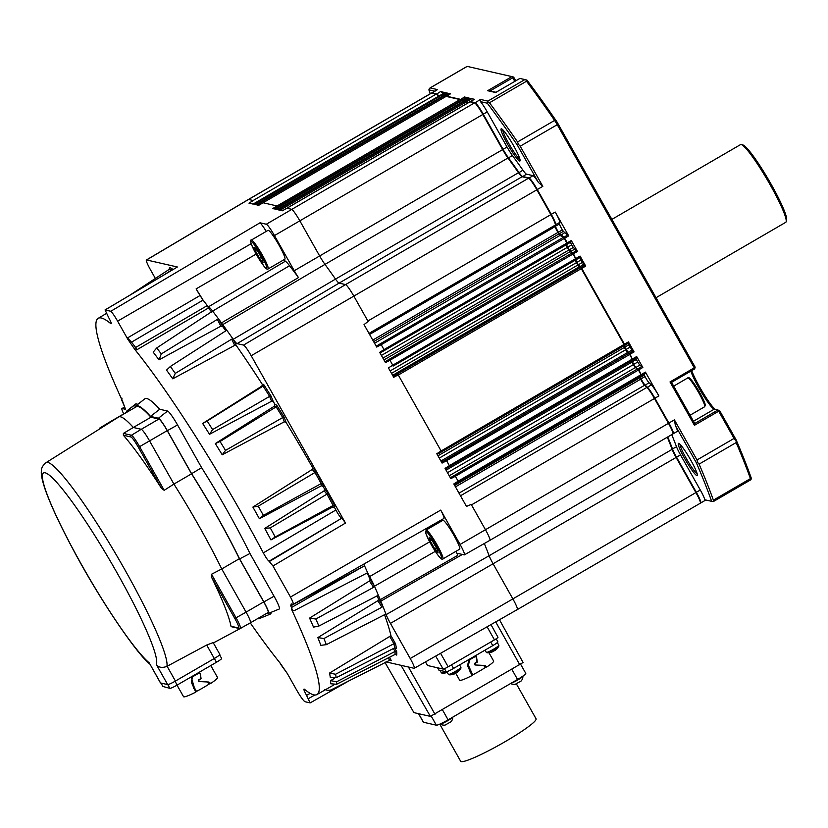 <?xml version="1.0" encoding="UTF-8"?>
<svg xmlns="http://www.w3.org/2000/svg" width="828" height="828" viewBox="0 0 828 828"><rect width="100%" height="100%" fill="white"/><g stroke="black" fill="none" stroke-linecap="round" stroke-linejoin="round"><path stroke-width="1.24" d="M684.828 458.795A18.62 2.236 59.8 0 1 678.743 443.353A18.62 2.236 59.8 0 1 690.759 460.14A18.62 2.236 59.8 0 1 697.321 475.313A18.62 2.236 59.8 0 1 684.828 458.795M680.005 444.274A17.336 2.08 -120.2 0 0 686.143 458.194A17.336 2.08 -120.2 0 0 697.145 473.761M507.595 144.248A18.62 2.236 59.8 0 1 501.499 128.806A18.62 2.236 59.8 0 1 513.526 145.593A18.62 2.236 59.8 0 1 520.087 160.767A18.62 2.236 59.8 0 1 507.595 144.248M502.762 129.727A17.336 2.08 -120.2 0 0 508.899 143.648A17.336 2.08 -120.2 0 0 519.912 159.214M445.919 671.715A6.872 0.756 150.6 0 1 442.535 673.154A6.872 0.756 150.6 0 1 442.09 673.216A12.844 12.844 0 0 0 446.064 672.76A12.596 4.947 -93.3 0 0 446.395 672.636A12.813 11.737 -104.6 0 0 447.244 672.367M460.906 668.186A6.872 0.756 150.6 0 1 457.605 670.701A6.872 0.756 150.6 0 1 449.573 674.758A6.872 0.756 150.6 0 1 449.128 674.83A12.844 12.844 0 0 0 453.102 674.365A12.596 4.947 -93.3 0 0 453.433 674.24A12.813 11.737 -104.6 0 0 455.1 673.63L455.679 673.33A12.813 4.916 57.9 0 0 456.238 672.822A12.596 10.95 15.1 0 0 457.729 671.891A12.813 4.916 -122.1 0 1 457.325 672.295A12.844 12.844 0 0 0 460.906 668.186L460.927 667.347A7.193 0.797 150.6 0 1 457.449 670.152A7.193 0.797 150.6 0 1 448.403 674.416L449.128 674.83M487.495 652.712A6.872 0.756 150.6 0 1 487.05 652.785A12.844 12.844 0 0 0 490.818 652.381A12.844 12.844 0 0 0 491.014 652.319A12.596 4.947 -93.3 0 0 491.014 652.319A12.596 4.947 -93.3 0 0 491.346 652.195A12.813 11.737 -104.6 0 0 493.022 651.584L493.602 651.284A12.813 4.916 57.9 0 0 494.161 650.777A12.596 10.95 15.1 0 0 495.651 649.845A12.813 4.916 -122.1 0 1 495.247 650.249A12.844 12.844 0 0 0 498.829 646.14A6.872 0.756 150.6 0 1 495.527 648.655A6.872 0.756 150.6 0 1 487.495 652.712M455.731 673.299L459.737 680.316A19.52 2.163 -29.4 0 0 472.022 675.565L467.53 665.691L468.596 661.075L470.904 659.047A19.52 2.163 -29.4 0 0 472.343 658.219A19.52 2.163 -29.4 0 0 474.423 656.987L476.462 656.656L477.311 662.1A19.52 2.163 150.6 0 1 475.231 663.331A19.52 2.163 150.6 0 1 475.055 663.435L475.407 664.987L485.011 665.464M475.055 663.435L474.817 664.863L475.407 664.987M522.954 676.124L522.934 676.072A7.317 0.807 150.6 0 1 522.954 676.124A7.317 0.807 150.6 0 1 522.975 676.186A7.317 0.807 150.6 0 1 517.748 679.985A7.317 0.807 150.6 0 1 511.062 683.245M522.975 676.186A8.611 8.611 0 0 1 521.319 680.885L515.119 684.373A8.611 8.611 0 0 1 510.576 683.524M452.781 717.131A7.317 0.807 150.6 0 1 447.637 720.743A7.317 0.807 150.6 0 1 440.185 724.127A7.317 0.807 150.6 0 1 440.134 724.117A7.317 0.807 150.6 0 1 440.092 724.076L440.061 724.024M452.854 717.089A8.611 8.611 0 0 1 451.208 721.643L445.019 725.131A8.611 8.611 0 0 1 440.134 724.117M516.403 683.918L536.058 718.787A43.263 4.792 150.6 0 1 502.989 742.902A43.263 4.792 150.6 0 1 461.227 761.615A43.263 4.792 150.6 0 1 460.668 761.274L439.751 724.158M167.991 684.57A7.711 0.849 -29.4 0 0 173.207 682.293A7.193 0.797 150.6 0 1 167.991 684.57A7.711 0.849 150.6 0 1 167.649 684.59L156.337 664.501C158.645 667.534 162.174 668.155 166.935 666.364L206.7 645.033L213.127 642.611M213.376 642.932L241.3 627.966A122.016 14.656 -120.2 0 0 241.683 627.696A122.016 14.656 -120.2 0 1 241.362 627.934M232.233 626.568L238.547 627.924A11.354 1.366 -120.2 0 0 234.821 618.495L211.564 577.22A121.571 14.604 59.8 0 1 230.96 626.185M211.564 577.22L211.502 574.259L221.738 568.95A122.016 14.656 -120.2 0 0 173.911 484.08L191.547 473.823L167.215 430.632A12.844 1.542 -120.2 0 0 158.904 419.04L150.955 417.229A122.016 14.656 -120.2 0 0 136.341 406.714L118.756 416.939M164.203 490.311L161.574 488.51L138.317 447.234L139.601 446.654L164.203 490.311L173.911 484.08A122.016 14.656 -120.2 0 1 221.738 568.95L239.375 558.693A122.016 14.656 -120.2 0 0 191.547 473.823M138.317 447.234A11.354 1.366 -120.2 0 0 130.969 436.987L123.372 435.259A121.571 14.604 59.8 0 1 161.574 488.51M123.372 435.259L123.393 433.417L133.318 427.476A122.016 14.656 -120.2 0 0 120.505 416.805A122.016 14.656 -120.2 0 0 118.652 416.991L46.068 462.635A119.046 14.304 59.8 0 1 47.869 462.438A119.046 14.304 59.8 0 1 117.379 556.726A119.046 14.304 59.8 0 1 166.935 666.364M219.741 654.358A7.711 0.849 150.6 0 1 219.844 654.42A7.711 0.849 150.6 0 1 214.359 658.477A7.711 0.849 150.6 0 1 214.297 658.508L175.432 681.051A7.711 0.849 150.6 0 1 173.207 682.293M177.006 685.149L183.609 696.793A19.52 2.163 -29.4 0 0 195.77 692.125L191.258 682.086L192.645 676.735L198.171 673.557L200.324 673.247L201.059 678.67A19.52 2.163 150.6 0 1 198.979 679.902A19.52 2.163 150.6 0 1 198.803 680.005L199.155 681.558L208.801 682.034M442.897 558.921L459.654 549.181A16.695 2.008 -120.2 0 0 459.55 547.225A16.695 2.008 -120.2 0 0 451.032 530.458A16.695 2.008 -120.2 0 0 442.876 520.315L426.12 530.055A16.695 2.008 59.8 0 1 434.276 540.208A16.695 2.008 59.8 0 1 442.794 556.965A16.695 2.008 59.8 0 1 442.897 558.921C442.69 560.038 441.314 559.128 438.757 556.188C433.303 548.902 428.966 541.201 425.747 533.077L426.12 530.055M268.106 268.934L284.863 259.195A16.695 2.008 -120.2 0 0 281.054 248.917A16.695 2.008 -120.2 0 0 271.315 233.258A16.695 2.008 -120.2 0 0 268.086 230.329L251.329 240.068A16.695 2.008 59.8 0 1 254.569 242.997A16.695 2.008 59.8 0 1 264.298 258.657A16.695 2.008 59.8 0 1 268.106 268.934C267.496 269.835 266.036 268.831 263.739 265.923L251.65 245.026C250.356 241.341 250.253 239.696 251.329 240.068M566.01 244.912L567.263 247.396A226.696 27.231 59.8 0 1 568.867 250.025L570.119 251.681L383.944 359.921M575.305 260.178L576.485 262.611A226.696 27.231 59.8 0 1 577.913 264.991L579.258 266.823L392.617 375.332M623.722 345.959L624.364 347.439A226.696 27.231 59.8 0 1 625.606 349.778L627.489 352.573L440.91 461.041M631.485 360.884L632.012 362.084A226.696 27.231 59.8 0 1 633.327 364.641L635.304 367.601L449.221 475.789M369.588 334.46L555.164 226.572A5.134 0.621 -120.2 0 0 556.975 230.733A5.134 0.621 -120.2 0 0 557.979 232.409A226.696 27.231 59.8 0 1 558.921 233.92L560.049 235.4L374.546 343.247M639.568 376.854L639.951 377.723A226.696 27.231 59.8 0 1 640.675 379.183A5.134 0.621 -120.2 0 0 641.555 380.839A5.134 0.621 -120.2 0 0 644.588 385.268L459.012 493.157M611.902 219.379L740.574 144.579A44.95 5.403 59.8 0 1 741.298 144.538A44.95 5.403 59.8 0 1 770.319 185.079A44.95 5.403 59.8 0 1 786.155 221.687A44.95 5.403 59.8 0 1 785.751 222.308L656.035 297.718M470.056 101.854L470.118 101.709A12.844 1.542 59.8 0 1 470.211 101.596A12.844 1.542 59.8 0 1 470.397 101.585L474.972 102.62A12.844 1.542 59.8 0 1 483.283 114.212L503.072 149.34A12.844 1.542 -120.2 0 0 508.402 157.755A226.696 27.231 59.8 0 1 518.949 172.452A12.844 1.542 -120.2 0 0 522.53 176.467L528.988 177.948A12.844 1.542 59.8 0 1 537.3 189.529L551.293 214.359A12.844 1.542 59.8 0 1 555.836 224.761L555.609 226.323A5.134 0.621 -120.2 0 0 557.42 230.474A5.134 0.621 -120.2 0 0 558.414 232.15A226.696 27.231 59.8 0 1 559.355 233.662L563.909 237.036L567.335 242.821L567.335 244.032M561.384 228.176A5.134 0.621 -120.2 0 0 562.388 229.853A226.696 27.231 59.8 0 1 563.33 231.354L568.691 235.887L555.267 212.061A12.844 1.542 59.8 0 1 559.8 222.453L559.573 224.015A5.134 0.621 -120.2 0 0 561.384 228.176M640.003 376.595L640.396 377.475A226.696 27.231 59.8 0 1 641.12 378.924A5.134 0.621 -120.2 0 0 642 380.58A5.134 0.621 -120.2 0 0 645.022 385.01L647.341 387.152A12.844 1.542 59.8 0 1 654.907 398.247L668.9 423.077A12.844 1.542 59.8 0 1 673.309 433.706A12.844 1.542 59.8 0 1 673.164 433.737A12.844 1.542 59.8 0 1 673.123 433.727L673.164 433.737M643.977 374.287L644.36 375.167A226.696 27.231 59.8 0 1 645.084 376.626A5.134 0.621 -120.2 0 0 645.964 378.272A5.134 0.621 -120.2 0 0 648.997 382.702L651.305 384.844A12.844 1.542 59.8 0 1 658.871 395.939L645.447 372.114L645.892 373.18L641.483 375.633M566.445 244.653L567.708 247.137A226.696 27.231 59.8 0 1 569.312 249.766L573.493 253.761L576.112 259.609M570.42 242.356L571.672 244.829A226.696 27.231 59.8 0 1 573.276 247.458L577.458 251.453L571.299 240.513L571.744 241.579L567.78 243.887M631.93 360.625L632.457 361.826A226.696 27.231 59.8 0 1 633.772 364.392L635.749 367.353L638.874 369.785L641.421 375.436M635.894 358.317L636.421 359.518A226.696 27.231 59.8 0 1 637.736 362.084L639.713 365.044L642.838 367.477L636.68 356.537L637.115 357.603L632.716 360.056M575.739 259.92L576.93 262.352A226.696 27.231 59.8 0 1 578.348 264.732L581.742 268.396L624.457 344.21L624.467 345.421M579.714 257.622L580.894 260.044A226.696 27.231 59.8 0 1 582.322 262.424L585.706 266.088L580.076 256.09L580.511 257.156L576.04 259.412M624.167 345.7L624.809 347.18A226.696 27.231 59.8 0 1 626.04 349.519L630.098 354.218L632.644 359.859M628.131 343.392L628.773 344.872A226.696 27.231 59.8 0 1 630.015 347.211L634.062 351.91L628.431 341.902L628.866 342.968L624.395 345.224M312.591 467.613L315.82 471.225A227.265 27.303 59.8 0 1 316.462 472.374A227.265 27.303 59.8 0 1 322.848 483.8L321.171 483.583A225.982 27.148 -120.2 0 0 315.209 472.933A225.982 27.148 -120.2 0 0 314.982 472.509L312.228 469.455L312.591 467.613A218.344 26.227 -120.2 0 0 286.064 422.394L284.273 421.814L282.741 417.55A225.982 27.148 -120.2 0 0 276.169 406.858L274.585 406.051L274.917 404.261A218.344 26.227 -120.2 0 0 273.364 401.766L271.574 401.228L269.618 396.374A225.982 27.148 -120.2 0 0 263.087 386.096L261.938 386.055L262.279 384.327A218.344 26.227 -120.2 0 0 236.425 345.711L234.697 345.369L231.643 339.18L233.341 339.439L236.425 345.711M259.392 518.721L321.357 485.788L321.15 483.593L263.397 515.399L259.392 518.721A218.344 26.227 59.8 0 0 253.378 507.957A218.344 26.227 59.8 0 0 252.892 507.078L312.228 469.455M264.743 528.44L270.27 527.891L275.186 536.979L270.953 539.918A218.344 26.227 59.8 0 0 264.743 528.44L324.141 490.849L324.535 489.006A218.344 26.227 -120.2 0 0 323.096 486.388L321.357 485.788M250.273 622.894A217.609 26.144 -120.2 0 0 280.05 663L287.316 673.506L296.703 690.159C300.605 696.886 303.379 700.757 305.014 701.74L310.169 702.9L350.327 680.067M497.907 637.229A4.937 0.549 150.6 0 1 497.97 637.27A4.937 0.549 150.6 0 1 494.461 639.868L448.155 666.788A4.937 0.549 150.6 0 1 443.135 669.065L427.558 665.515L425.488 661.893M134.767 407.635A122.958 14.769 59.8 0 1 135.657 406.041A122.958 14.769 59.8 0 1 150.53 416.412L158.438 418.223A13.786 1.656 59.8 0 1 167.359 430.663L191.61 473.688A122.958 14.769 59.8 0 1 239.623 558.9L263.863 601.925A13.786 1.656 59.8 0 1 268.572 613.351A13.786 1.656 59.8 0 1 268.396 613.362L267.165 613.082M126.694 412.168A13.786 1.656 59.8 0 1 126.715 411.061A13.786 1.656 59.8 0 1 126.943 411.03L128.361 411.35M260.53 616.943A122.958 14.769 59.8 0 1 259.247 618.609A122.958 14.769 59.8 0 1 257.601 618.651M99.008 429.349L99.733 428.076A12.637 1.521 59.8 0 1 99.929 428.055L127.408 411.847A12.844 1.542 -120.2 0 0 127.212 411.868L109.575 422.114A12.844 1.542 -120.2 0 0 109.575 422.125A12.844 1.542 -120.2 0 1 109.772 422.104L110.331 422.228M239.375 558.693L263.718 601.894A12.844 1.542 -120.2 0 1 268.127 612.523L250.491 622.78A12.844 1.542 -120.2 0 0 250.491 622.78A12.844 1.542 -120.2 0 0 246.082 612.14L263.718 601.894M290.483 597.05L440.724 510.089A12.844 1.542 59.8 0 1 443.901 518.473L293.215 604.316A11.323 1.356 -120.2 0 0 290.483 597.05L272.971 565.979L269.048 561.208C267.837 560.38 265.923 557.606 263.314 552.887A217.609 26.144 -120.2 0 0 135.13 349.861L127.864 339.356L117.607 321.15A11.323 1.356 -120.2 0 0 110.807 311.266L105.011 309.962L177.368 266.989L105.094 309.951L108.613 317.466C111.149 322.144 111.883 324.214 110.807 323.665A217.609 26.144 -120.2 0 0 98.201 318.325A217.609 26.144 -120.2 0 0 122.616 401.321L125.483 409.291L122.13 408.525A11.323 1.356 -120.2 0 0 121.964 408.546A11.323 1.356 -120.2 0 0 123.724 413.896M441.552 519.808A19.261 2.318 -120.2 0 0 441.873 520.895M456.052 551.282A226.696 27.231 59.8 0 1 457.76 555.35L380.228 599.689A13.9 1.666 -120.2 0 0 380.797 601.169A225.64 27.107 59.8 0 1 382.681 605.806A225.64 27.107 59.8 0 1 386.127 614.624A13.9 1.666 -120.2 0 0 390.433 623.391L410.222 658.519A11.789 1.418 59.8 0 1 414.269 668.289A11.789 1.418 59.8 0 1 414.103 668.299L385.931 661.872M440.724 510.089L460.078 544.441A12.575 1.511 59.8 0 1 464.394 554.853A12.575 1.511 59.8 0 1 464.208 554.874L457.749 553.394A13.113 1.573 -120.2 0 0 457.553 553.414A13.113 1.573 -120.2 0 0 457.76 555.35M110.807 311.266L260.002 222.794L266.316 224.233A12.575 1.511 59.8 0 1 274.461 235.576L294.25 270.715A13.113 1.573 -120.2 0 0 298.484 277.577L221.49 322.879A13.9 1.666 -120.2 0 0 222.722 324.638A225.64 27.107 59.8 0 1 226.158 329.347A225.64 27.107 59.8 0 1 233.227 339.273A13.9 1.666 -120.2 0 0 237.108 343.62L243.567 345.09A11.789 1.418 59.8 0 1 251.194 355.729L345.483 523.068L272.971 565.979M260.002 222.794A12.844 1.542 59.8 0 1 266.223 231.405M283.869 259.775A19.261 2.318 -120.2 0 0 285.381 261.203A25.689 3.084 59.8 0 1 289.552 265.716A226.696 27.231 59.8 0 1 298.484 277.577M155.374 278.456L150.468 269.742A11.789 1.418 59.8 0 1 146.411 259.982A11.789 1.418 59.8 0 1 146.587 259.961L177.368 266.989M263.314 552.887L335.868 510.007A218.344 26.227 -120.2 0 0 334.543 507.523L332.846 506.943L333.115 505.484A225.982 27.148 -120.2 0 0 327.215 494.575L324.141 490.849M335.868 510.007C338.466 514.716 340.37 517.479 341.591 518.297L269.048 561.208M269.649 561.343L341.591 518.297M342.161 518.431L345.483 523.068M253.254 200.521A12.844 1.542 -120.2 0 0 253.161 200.5L248.597 199.455A12.844 1.542 -120.2 0 0 248.4 199.476A12.834 1.542 59.8 0 1 248.597 199.465L253.254 200.521L248.969 203.15L253.099 204.092L257.518 201.504L258.429 201.711L254.072 204.319L255.966 204.754L260.385 202.156L261.286 202.363L256.939 204.971L258.657 205.365L263.076 202.767L277.069 205.965L272.712 208.573L274.441 208.966L278.86 206.369L279.76 206.576L275.403 209.194L277.297 209.619L281.717 207.031L282.627 207.238L278.27 209.846L282.4 210.788L286.892 208.211L291.549 209.267A12.834 1.542 59.8 0 1 299.85 220.848L319.649 255.976A12.855 1.542 -120.2 0 0 324.98 264.391A226.686 27.231 59.8 0 1 335.526 279.098L233.227 339.273A225.64 27.107 59.8 0 1 233.341 339.439M211.792 312.239A218.344 26.227 -120.2 0 0 208.428 308.016L207.3 305.573A20.048 2.412 -120.2 0 0 208.584 306.722A24.902 2.991 59.8 0 1 212.361 310.769L212.486 311.028M225.816 330.827A218.344 26.227 -120.2 0 0 222.556 326.387L220.869 326.17L217.35 319.37L218.996 319.515A225.909 27.138 59.8 0 1 221.49 322.879M667.327 437.184A226.696 27.231 59.8 0 1 672.119 449.345L489.141 555.733A12.855 1.542 -120.2 0 0 493.115 563.827A12.844 1.542 59.8 0 1 489.141 555.733A226.696 27.231 59.8 0 0 484.318 543.51A226.686 27.231 59.8 0 1 489.131 555.723L386.127 614.624A225.64 27.107 59.8 0 1 386.179 614.759L385.92 614.469M329.534 673.071L335.578 674.251L336.189 677.718L330.3 677.459A218.344 26.227 59.8 0 0 329.534 673.071L390.94 635.697A218.344 26.227 -120.2 0 0 384.534 614.707M291.425 607.545L364.475 565.783L290.763 605.817L292.698 610.619L291.342 608.901L292.605 610.464L294.043 610.743L367.622 572.717A20.048 2.412 -120.2 0 0 369.63 576.567A24.902 2.991 59.8 0 1 374.256 585.82L373.583 587.342L315.841 619.023L309.589 618.092L369.433 580.977L370.064 579.383A218.344 26.227 -120.2 0 0 367.156 572.966M315.841 619.023A222.39 26.713 59.8 0 1 318.894 626.051L377.247 595.787L378.717 596.088A225.909 27.138 59.8 0 1 380.228 599.689M317.838 637.591L323.934 638.533A222.111 26.682 59.8 0 1 326.325 644.66L320.86 645.333A218.344 26.227 59.8 0 0 317.838 637.591L377.847 600.693L378.562 599.224A218.344 26.227 -120.2 0 0 377.175 595.829M127.864 339.356L127.491 337.927L131.548 342.15L203.067 300.098L196.122 288.889A20.048 2.412 -120.2 0 0 203.067 300.098L207.3 305.573L135.637 347.491L136.723 349.84L208.428 308.016M136.723 349.84L135.13 349.861M127.491 337.927L199.9 295.596M310.096 702.9L306.577 695.385C304.042 690.718 303.307 688.648 304.373 689.196A217.609 26.144 -120.2 0 0 316.938 694.568A217.609 26.144 -120.2 0 0 291.342 608.901M364.475 565.783L363.978 564.003M290.763 605.817L291.208 603.912L293.05 604.326A11.323 1.356 -120.2 0 0 293.215 604.316M460.078 544.441L485.467 529.713A12.834 1.542 59.8 0 1 489.876 540.342A12.844 1.542 -120.2 0 0 485.467 529.713L471.484 504.883A12.844 1.542 -120.2 0 0 471.215 504.418L485.467 529.713L668.455 423.325A12.844 1.542 59.8 0 1 672.864 433.965L489.876 540.342A12.844 1.542 -120.2 0 1 489.814 540.374M368.129 321.461A12.844 1.542 -120.2 0 0 367.87 321.005L353.877 296.176A12.844 1.542 -120.2 0 0 345.566 284.584L339.107 283.104A12.844 1.542 59.8 0 1 335.526 279.098A12.855 1.542 -120.2 0 0 339.107 283.114L345.576 284.594A12.834 1.542 59.8 0 1 353.877 296.176L368.129 321.461L364.03 324.597L376.688 347.067L381.211 344.676L383.985 349.613L379.669 352.345L385.465 362.633L389.978 360.252L392.762 365.179L388.446 367.922L393.714 377.268L398.237 374.887L441.117 450.991L436.801 453.734L442.069 463.09L446.582 460.699L449.366 465.636L445.05 468.369L450.846 478.656L455.359 476.276L458.132 481.203L453.816 483.945L466.474 506.405L471.215 504.418M268.572 613.351L279.305 608.994A15.411 1.853 -120.2 0 0 274.047 596.212L249.963 553.487A124.583 14.966 -120.2 0 0 201.618 467.685L177.544 424.95A15.411 1.853 -120.2 0 0 167.566 411.05L159.711 409.249A124.583 14.966 -120.2 0 0 144.765 398.868L135.657 406.041M259.247 618.609L269.98 614.252A124.583 14.966 -120.2 0 0 271.367 612.223M137.903 404.271L136.071 403.857A15.411 1.853 -120.2 0 0 135.823 403.898L126.715 411.061M523.048 662.514L430.394 716.386L413.917 712.618L384.948 662.369M517.252 609.615A12.844 1.542 -120.2 0 0 517.314 609.594A12.844 1.542 -120.2 0 0 512.905 598.965L493.115 563.827L512.905 598.965A12.834 1.542 59.8 0 1 517.314 609.584L414.269 668.289M239.623 558.9L249.963 553.487M191.61 473.688L201.618 467.685M150.53 416.412L159.711 409.249M378.551 595.85L378.717 596.088A225.909 27.138 -120.2 0 0 374.453 586.245L374.328 586.058M222.556 326.387L218.996 319.515A225.909 27.138 -120.2 0 0 212.62 311.1L156.74 347.936A222.39 26.713 59.8 0 1 161.284 353.929L217.35 319.37M131.548 342.15L135.637 347.491L134.519 348.536M326.325 644.66L384.792 614.573L386.076 614.593M323.934 638.533L381.925 607.203L377.847 600.693M378.562 599.224L382.681 605.806L381.925 607.203M309.589 618.092A218.344 26.227 59.8 0 1 313.512 627.127L318.894 626.051M336.189 677.718L394.666 647.889L396.126 648.2M335.578 674.251L393.911 643.718L389.988 636.835M330.62 680.626L336.603 681.796L336.592 684.27L330.61 683.762A218.344 26.227 59.8 0 0 330.62 680.626L334.564 678.287M336.592 684.27L395.018 654.451A225.982 27.148 -120.2 0 0 395.028 651.46L393.383 648.541M336.603 681.796L395.008 651.47L396.715 651.708A227.265 27.303 59.8 0 1 396.705 655.093L396.602 654.917M325.756 689.538L327.588 690.438L330.921 689.983L390.309 659.968M226.251 330.269L226.158 329.347L225.733 330.879L170.351 366.483L166.542 370.106A218.344 26.227 59.8 0 1 172.752 378.82L234.697 345.369M170.351 366.483A222.111 26.682 59.8 0 1 175.277 373.387L231.643 339.18M175.277 373.387L172.752 378.82M161.284 353.929L159.017 359.849A218.344 26.227 59.8 0 0 153.19 352.159L156.74 347.936M159.017 359.849L220.869 326.17M202.653 423.47L207.166 421.017L212.599 429.577L209.515 434.286A218.344 26.227 59.8 0 0 202.653 423.47L261.938 386.055M209.515 434.286L271.574 401.228M212.599 429.577L269.597 396.384M207.166 421.017L263.066 386.107M215.311 443.56L220.051 441.5L225.516 450.401L222.214 454.789A218.344 26.227 59.8 0 0 215.311 443.56L274.585 406.051M222.214 454.789L284.273 421.814M225.516 450.401L282.721 417.56M220.051 441.5L276.148 406.879M252.892 507.078L258.243 506.177L314.961 472.519M258.243 506.177L263.397 515.399M270.953 539.918L332.846 506.943M275.186 536.979L333.094 505.494L334.843 505.815L334.543 507.523M270.27 527.891L328.147 493.426A227.265 27.303 59.8 0 1 334.843 505.815M164.875 274.378L171.365 270.166A225.982 27.148 -120.2 0 0 169.16 269.411L129.955 295.141M280.661 664.325L287.471 673.744M121.985 398.154L121.757 400.172L124.355 406.258M315.82 471.225L314.982 472.509M274.917 404.261L276.769 405.234L276.169 406.858M276.769 405.234A227.265 27.303 59.8 0 1 284.232 417.374L282.741 417.55M262.279 384.327L263.614 384.378L263.087 386.096M263.614 384.378A227.265 27.303 59.8 0 1 271.035 396.053L269.618 396.374M171.51 270.435L171.955 268.52A227.265 27.303 59.8 0 0 169.45 267.661L169.16 269.411M396.477 654.762L395.018 654.451M396.27 648.376L396.395 648.572A227.265 27.303 59.8 0 0 395.567 643.832L393.931 643.708A225.982 27.148 -120.2 0 1 394.666 647.889L396.715 651.708M388.322 657.867L389.419 660.082L391.24 660.609A227.265 27.303 59.8 0 1 389.46 660.061M431.667 93.098L431.74 92.943A12.844 1.542 59.8 0 1 431.833 92.829A12.844 1.542 59.8 0 1 432.019 92.819L436.584 93.864A12.844 1.542 59.8 0 1 438.85 96.079M440.941 94.93L442.638 96.193M443.798 95.582L445.443 96.741M446.489 96.193L460.461 99.308L461.227 100.354M461.838 100.002L463.152 99.929L463.98 101.068M465.139 100.457L466.019 100.581L467.634 103.096M667.761 436.936A226.696 27.231 59.8 0 1 672.564 449.097A12.844 1.542 -120.2 0 0 676.538 457.191L696.338 492.318A12.844 1.542 59.8 0 1 700.747 502.958A12.844 1.542 59.8 0 1 700.602 502.989A12.844 1.542 59.8 0 1 700.56 502.979L700.602 502.989M734.043 438.447L718.694 411.205L694.444 425.302L694.723 423.501L717.866 410.046L719.594 410.522L736.051 439.72L736.144 442.587L699.101 464.115L697.662 462.479L697.01 459.975L734.043 438.447L735.606 440.424M694.257 367.839L694.682 368.895L671.549 382.36L670.007 381.936L694.257 367.839L557.254 124.686L520.212 146.214L542.816 186.331L538.335 182.336L517.365 145.107L518.369 144.289L517.572 141.95L554.615 120.422L557.254 124.686M671.736 434.628A226.696 27.231 59.8 0 1 676.528 446.789A12.844 1.542 -120.2 0 0 680.502 454.882L700.302 490.021A12.844 1.542 59.8 0 1 704.794 499.76L711.635 501.323A294.126 35.335 -120.2 0 0 696.369 462.79L675.389 425.571L674.406 419.868L697.01 459.975M675.389 425.571A12.844 1.542 59.8 0 1 677.273 431.398L673.309 433.706M517.365 145.107A294.126 35.335 -120.2 0 0 487.299 103.2L480.457 101.637A12.844 1.542 59.8 0 1 487.247 111.904L507.046 147.032A12.844 1.542 -120.2 0 0 512.366 155.447A226.696 27.231 59.8 0 1 522.913 170.154A12.844 1.542 -120.2 0 0 526.504 174.159L532.963 175.639A12.844 1.542 59.8 0 1 538.335 182.336M480.457 101.637L480.478 99.422L487.858 101.109L524.89 79.571L519.88 78.432L495.848 92.405M496.055 92.27L487.661 90.707L511.911 76.611L467.189 66.395L430.156 87.923L437.526 89.61L431.833 92.829M444.905 92.57L440.558 91.556A12.844 1.542 59.8 0 1 442.814 93.771M443.684 95.841L447.803 93.202L445.785 92.746L446.613 93.885M446.375 96.452L450.494 93.823L448.652 93.398L449.418 94.444M462.159 100.053L466.278 97.425L464.436 97L465.191 98.046M469.103 98.097L467.127 97.621L467.944 98.76M470.211 101.596L474.185 99.288A12.844 1.542 59.8 0 1 474.372 99.277L469.993 98.273L471.608 100.788M469.114 98.077L465.025 100.705L469.114 98.077M718.518 410.222L718.694 411.205M556.312 122.233L557.047 122.037L695.158 367.146L694.682 368.895L671.549 382.36L694.744 423.522L671.529 382.36M520.212 146.214L518.369 144.289M696.369 462.79L697.662 462.479M711.635 501.323L713.446 501.457L713.374 500.143L750.416 478.615L751.048 479.422L751.317 478.253A294.126 35.335 -120.2 0 0 736.051 439.72M751.048 479.422L750.478 479.929M487.299 103.2L487.858 101.109M557.047 122.037A294.126 35.335 -120.2 0 0 526.981 80.13L525.894 79.83L526.504 81.237L489.472 102.775L487.951 101.885M524.89 79.571L525.894 79.83M511.911 76.611L512.739 77.77L490.114 90.914M515.751 80.823L513.639 77.076L512.563 76.776M429.432 88.524L428.873 89.859A294.126 35.335 -120.2 0 0 430.27 93.74M434.679 91.183L428.873 89.859M750.416 478.615A295.41 35.49 -120.2 0 0 736.144 442.587M715.506 409.508A25.047 3.012 59.8 0 1 703.469 393.486A25.047 3.012 59.8 0 1 691.711 370.633M717.866 410.046L714.181 409.208A23.764 2.857 59.8 0 1 714.15 409.198A23.764 2.857 59.8 0 1 702.32 393.755A23.764 2.857 59.8 0 1 690.873 371.12M554.615 120.422A295.41 35.49 -120.2 0 0 526.504 81.237M489.472 102.775A295.41 35.49 59.8 0 1 517.572 141.95M699.101 464.115A295.41 35.49 59.8 0 1 713.374 500.143M514.778 81.382L512.739 77.77M741.298 144.538L743.026 145.003A43.667 5.247 59.8 0 1 768.798 180.162A43.667 5.247 59.8 0 1 786.6 219.958L786.155 221.687M458.132 481.203L641.038 374.67L641.483 375.736L454.199 484.618L641.483 375.736M450.339 477.766L637.622 368.884L638.429 370.044L455.359 476.276M449.366 465.636L632.271 359.104L632.706 360.17L445.423 469.041L632.706 360.17M441.562 462.2L628.845 353.318L629.653 354.467L446.582 460.699M441.117 450.991L624.022 344.469L624.457 345.524L441.479 451.902M392.762 365.179L575.667 258.647L576.102 259.713L393.114 366.1M384.968 361.743L572.241 252.861L573.048 254.02L389.978 360.252M383.985 349.613L566.89 243.08L567.335 244.146L380.052 353.018L567.335 244.146M376.191 346.176L563.464 237.294L564.282 238.443L381.211 344.676M393.217 376.378L580.49 267.506L581.297 268.655L585.706 266.088M441.034 450.846L398.237 374.887M282.627 207.238L465.584 100.84L466.35 101.896L470.759 99.339M465.584 100.84L464.705 100.643L281.717 207.031M279.76 206.576L462.717 100.188L463.494 101.244L467.903 98.677M462.717 100.188L461.869 99.991L278.86 206.369L279.729 206.565M277.069 205.965L460.026 99.567L460.782 100.602M446.054 96.4L263.076 202.767L277.038 205.955M443.363 95.789L260.385 202.156L261.255 202.342L444.243 95.965L445.009 97M440.496 95.137L257.518 201.494L440.506 95.117M258.429 201.711L441.376 95.313L442.152 96.369L446.561 93.812M258.388 201.69L257.539 201.494M441.376 95.313L440.527 95.117M442.204 96.452L255.8 204.713M460.026 99.567L446.085 96.39L263.076 202.767M444.243 95.965L443.394 95.769L260.385 202.156M463.535 101.326L277.142 209.587M467.199 103.355L466.35 101.896L279.999 210.24M282.596 207.217L281.737 207.021L464.705 100.643M571.299 240.513L566.87 243.049L564.282 238.443M383.902 349.457L381.294 344.831M563.464 237.294L560.049 235.4M580.49 267.506L579.258 266.823M628.431 341.902L624.001 344.427L581.297 268.655L398.32 375.032M572.241 252.861L570.119 251.681M575.667 258.647L573.048 254.02M392.679 365.034L390.071 360.397M628.845 353.318L627.489 352.573M632.271 359.104L629.653 354.467M449.283 465.481L446.675 460.854M637.622 368.884L635.304 367.601M641.038 374.67L638.429 370.044M458.05 481.058L455.441 476.421M222.722 324.638L324.98 264.391A12.844 1.542 59.8 0 1 319.649 255.976L299.85 220.848A12.844 1.542 -120.2 0 0 291.539 209.267L286.974 208.221A12.844 1.542 -120.2 0 0 286.892 208.211M294.25 270.715L502.637 149.599A12.844 1.542 -120.2 0 0 507.957 158.003A226.696 27.231 59.8 0 1 518.504 172.71A12.844 1.542 -120.2 0 0 522.095 176.726L339.107 283.104L237.108 343.62M253.161 200.5L436.149 94.113A12.844 1.542 59.8 0 1 438.405 96.338M266.316 224.233L474.527 102.879A12.844 1.542 59.8 0 1 482.838 114.471L274.461 235.576M282.4 210.788L469.776 101.854A12.844 1.542 59.8 0 1 469.962 101.834L286.974 208.221M146.411 259.982L248.41 199.486L431.388 93.088A12.844 1.542 59.8 0 1 431.574 93.078L248.597 199.455L146.587 259.961M367.87 321.005L550.858 214.618A12.844 1.542 59.8 0 1 555.391 225.019L368.988 333.384M460.492 495.786L646.896 387.411A12.844 1.542 59.8 0 1 654.462 398.496L471.484 504.883M243.567 345.09L345.576 284.594L528.554 178.206A12.844 1.542 59.8 0 1 536.865 189.788L542.816 186.331M474.527 102.879L469.962 101.834M502.637 149.599L482.838 114.471M436.149 94.113L431.574 93.078M646.896 387.411L644.588 385.268M674.406 419.868L668.434 423.294L654.462 398.496M550.858 214.618L536.865 189.788L251.194 355.729M555.164 226.572L555.391 225.019M528.554 178.206L522.095 176.726M672.119 449.345A12.844 1.542 -120.2 0 0 676.093 457.449L390.433 623.391M700.302 490.021L695.872 492.546A12.844 1.542 59.8 0 1 700.302 503.217L517.314 609.594M410.222 658.519L695.893 492.577L676.093 457.449M507.957 158.003L324.969 264.391A226.696 27.231 59.8 0 1 335.526 279.098L518.504 172.71M255.127 250.263L259.402 258.025L263.107 262.786L262.538 259.764L258.274 252.002L254.569 247.241L255.127 250.263L256.359 249.549M261.058 257.063L259.402 258.025M436.439 548.022L434.803 548.964L438.105 552.835L436.915 548.86L432.444 541.026L429.152 537.165L430.332 541.139L431.802 540.28M434.803 548.964L430.332 541.139M162.857 686.329A7.193 0.797 -29.4 0 0 162.868 686.433A7.193 0.797 -29.4 0 0 162.95 686.484L161.025 683.069M167.773 684.601L169.885 688.347A7.193 0.797 -29.4 0 0 177.161 685.056L216.46 662.255A7.193 0.797 -29.4 0 0 221.635 658.436L219.627 654.855M169.885 688.347L162.95 686.484M208.687 682.024L210.767 683.41A19.52 2.163 -29.4 0 0 217.536 677.532L210.788 665.557M198.803 680.005L200.624 678.556L200.179 673.226M198.368 679.891L198.73 681.444M195.77 692.125L196.484 691.39A16.695 1.853 -29.4 0 0 209.287 683.949L206.793 681.837M209.287 683.949L210.767 683.41L208.884 683.235M196.484 691.39L194.321 687.644L193.628 688.42M191.496 677.853L194.321 687.644M221.738 568.95L246.082 612.14L234.821 618.495M130.969 436.987A1.283 1.263 -77.1 0 1 131.424 435.249A12.637 1.521 59.8 0 1 139.601 446.654L149.578 440.879L173.911 484.08M167.215 430.632L149.578 440.879A12.844 1.542 -120.2 0 0 141.267 429.297L158.904 419.04M123.393 433.417L131.424 435.249L141.267 429.297L133.318 427.476L150.955 417.229M133.318 427.476A122.016 14.656 -120.2 0 0 118.704 416.97M160.56 682.965A7.711 0.849 150.6 0 1 160.456 682.903L149.247 662.886L160.56 682.965L167.649 684.59M520.74 664.429L525.78 673.381A11.561 1.283 150.6 0 1 517.552 679.477L448.103 719.853A11.561 1.283 150.6 0 1 436.346 725.193L423.46 722.254A11.561 1.283 150.6 0 1 423.315 722.161L418.533 713.674M444.46 668.682L446.199 671.777L438.923 670.111L437.629 667.813M446.199 671.777A7.193 0.797 -29.4 0 0 453.527 668.444L492.763 645.633A7.193 0.797 -29.4 0 0 497.887 641.845L496.179 638.812M437.557 667.792L438.83 670.059A7.193 0.797 -29.4 0 0 438.923 670.111M484.918 665.453L486.988 666.85A19.52 2.163 -29.4 0 0 493.633 661.044L488.944 652.723M472.022 675.565L472.705 674.841A16.695 1.853 -29.4 0 0 485.498 667.389L486.988 666.85L485.084 666.685L483.003 665.277M472.705 674.841L468.369 665.277L467.53 665.691M469.88 671.86L470.552 671.084M468.596 661.075L467.685 665.484M469.735 659.854L468.369 665.277M474.599 663.331A16.695 1.853 -29.4 0 0 476.856 661.996L476.307 656.635M485.498 667.389L485.084 666.685M497.328 642.59L498.849 645.302A7.193 0.797 150.6 0 1 495.372 648.107A7.193 0.797 150.6 0 1 486.315 652.371L487.05 652.785M156.337 664.501A111.345 13.372 -120.2 0 0 111.739 563.568A111.345 13.372 -120.2 0 0 45.24 472.819A111.345 13.372 -120.2 0 0 76.466 555.516A111.345 13.372 -120.2 0 0 149.247 662.886M214.297 658.508L206.7 645.033M425.851 533.294A15.67 1.884 -120.2 0 0 435.673 551.883A15.67 1.884 -120.2 0 0 441.407 556.706A15.67 1.884 -120.2 0 0 431.574 538.117A15.67 1.884 -120.2 0 0 425.851 533.294M253.999 244.219A15.67 1.884 -120.2 0 0 252.416 246.775A15.67 1.884 -120.2 0 0 263.677 265.809A15.67 1.884 -120.2 0 0 265.26 263.252A15.67 1.884 -120.2 0 0 253.999 244.219M567.263 247.396L381.418 355.44M580.894 260.044L390.143 370.934M557.979 232.409L372.766 340.091M690.066 415.232L704.587 406.786A16.695 2.008 -120.2 0 0 698.863 392.958A16.695 2.008 -120.2 0 0 687.809 377.91C688.171 376.481 691.007 377.765 699.588 392.41A15.67 1.884 59.8 0 1 704.638 405.378M562.388 229.853L558.02 232.492M648.997 382.702L644.795 385.465M571.672 244.829L567.294 247.448M639.713 365.044L635.562 367.746M631.899 350.006L627.748 352.707M171.955 268.52L172.71 269.721M271.035 396.053L273.364 401.766M284.232 417.374L286.064 422.394M322.848 483.8L323.096 486.388M324.535 489.006L328.147 493.426M212.506 311.318L212.361 310.769M390.94 635.697L395.567 643.832M389.574 657.225L391.24 660.609M370.064 579.383L374.256 585.82M122.13 408.525L124.666 407.024M196.122 288.889L256.131 254.082M117.607 321.15L251.153 243.691M380.797 601.169L462.376 554.45M435 714.285L408.421 667.006M519.88 664.936L495.693 621.9M373.635 341.633L558.921 233.92M454.665 485.446L639.951 377.723M455.462 486.864L640.675 379.183M446.064 470.18L632.012 362.084M447.482 472.695L633.327 364.641M437.96 455.804L624.364 347.439M439.264 458.101L625.606 349.778M437.174 454.406L441.469 451.912L437.174 454.406M391.509 373.356L577.913 264.991M382.929 358.12L568.867 250.025M430.394 716.386L401.021 665.319M443.135 669.065L435.673 656.097M448.155 666.788L440.579 653.302M494.461 639.868L487.102 626.796M263.863 601.925L274.047 596.212M167.359 430.663L177.544 424.95M158.438 418.223L167.566 411.05M126.943 411.03L136.071 403.857M369.63 576.567L429.691 541.822M364.527 565.762L367.622 572.717M374.453 586.245L435.311 551.345M208.584 306.722L285.381 261.203M212.62 311.1L289.552 265.716M310.179 693.346L306.577 695.385M308.399 698.646L314.806 695.002M373.583 587.342L369.433 580.977M431.874 93.14L437.526 89.61M436.408 94.237L440.558 91.556M444.915 92.55L440.806 95.179L444.936 92.55M441.603 95.53L445.785 92.746M444.47 96.183L448.652 93.398M460.244 99.784L464.436 97M462.935 100.405L467.127 97.621M465.802 101.057L469.993 98.273M470.252 101.906L474.372 99.277M474.796 103.003L480.478 99.422M482.817 114.44L487.247 111.904M502.617 149.568L507.046 147.032M508.092 158.179L512.366 155.447M518.618 172.876L522.913 170.154M522.385 176.799L526.504 174.159M680.502 454.882L676.083 457.418M528.823 178.32L532.963 175.639M676.528 446.789L672.025 449.107M550.837 214.587L555.267 212.061M555.391 224.719L559.8 222.453M555.205 226.282L559.573 224.015M658.871 395.939L654.451 398.465M558.962 233.993L563.33 231.354M651.305 384.844L647.103 387.618M560.308 235.545L564.458 232.834M563.682 237.522L567.873 234.728M645.084 376.626L640.603 379.038M564.261 238.412L568.691 235.887M644.36 375.167L639.878 377.589M567.273 243.836L571.744 241.579M645.447 372.114L641.017 374.639M642.838 367.477L638.409 370.002M568.898 250.077L573.276 247.458M642.031 366.328L637.829 369.112M570.368 251.826L574.529 249.124M572.458 253.089L576.65 250.304M637.736 362.084L633.265 364.527M573.038 253.979L577.458 251.453M636.421 359.518L631.95 361.971M575.646 258.615L580.076 256.09M636.68 356.537L632.25 359.073M634.062 351.91L629.642 354.436M577.934 265.022L582.322 262.424M633.254 350.751L629.063 353.546M579.517 266.968L583.668 264.256M580.707 267.734L584.899 264.939M630.015 347.211L625.554 349.675M628.773 344.872L624.312 347.336M694.444 425.302L670.007 381.936M495.63 92.529L487.661 90.707M693.46 421.255L714.181 409.208M689.051 378.572A15.67 1.884 59.8 0 1 699.577 392.41M216.46 662.255L214.338 658.488M177.161 685.056L175.039 681.289M167.111 666.271L175.432 681.051M231.447 626.724L239.364 628.535A1.283 1.263 -77.1 0 1 238.547 627.924M211.502 574.259L236.104 617.916A12.637 1.521 59.8 0 1 240.441 628.39L250.48 622.78M100.757 428.242L99.929 428.055A1.283 1.263 102.9 0 0 99.308 429.163M517.552 679.477L511.963 669.541M448.103 719.853L442.514 709.917M436.346 725.193L431.253 716.168M423.46 722.254L418.637 713.695M453.527 668.444L451.488 664.853M492.763 645.633L490.735 642.031M468.296 664.863L467.685 665.474M445.081 671.518A7.193 0.797 150.6 0 1 441.365 672.802L442.09 673.216M459.571 664.936L460.927 667.347M485.053 650.115L486.315 652.371M241.403 627.914L243.898 626.454M704.587 406.786L705.27 405.409C704.928 404.592 706.522 405.337 699.588 392.41M98.201 318.325L106.367 313.47M316.938 694.568L333.901 684.901M464.394 554.853L489.876 540.342M523.11 662.555L499.481 619.748M497.97 637.27L490.973 624.591M121.964 408.546L124.645 406.952M324.628 689.424L327.588 690.438M280.009 662.949L280.671 664.366M443.663 95.831L447.782 93.212M462.138 100.053L466.257 97.425M628.866 342.968L624.902 345.276M637.115 357.603L633.151 359.911M580.511 257.146L576.547 259.454M645.892 373.169L641.917 375.477M705.839 499.998L700.747 502.958M450.473 93.823L446.499 96.131M750.634 479.888L713.498 501.478M519.87 78.422L495.734 92.457M467.116 66.385L429.98 87.975M673.671 386.138L687.809 377.91M624.457 345.524L441.469 451.912M576.102 259.713L393.124 366.09M461.848 99.991L278.86 206.369M160.963 683.059L162.868 686.433M219.844 654.42L213.138 642.518M239.364 628.535L240.441 628.39M99.733 428.076L109.575 422.125M46.068 462.635C42.88 465.264 41.328 468.006 41.4 470.863C41.183 472.612 40.862 476.555 45.188 489.493C50.301 503.983 58.964 522.758 71.167 545.818C97.89 596.978 137.282 654.927 150.282 664.418M498.849 645.302L498.829 646.14M446.861 671.684L448.403 674.416M439.978 670.359L441.365 672.802"/></g></svg>
